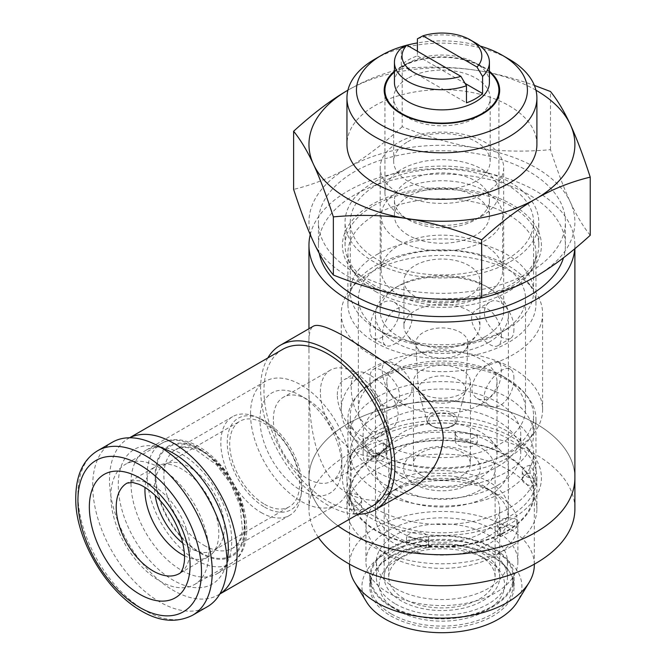 <?xml version="1.0" encoding="UTF-8"?>
<svg xmlns="http://www.w3.org/2000/svg" width="666" height="666" viewBox="0 0 666 666"><rect width="100%" height="100%" fill="white"/><g stroke="black" fill="none" stroke-linecap="round" stroke-linejoin="round"><path stroke-width="0.5" stroke-dasharray="3.33 2.5" d="M407.509 296.195A132.967 76.765 0 0 0 535.947 276.323A132.967 76.765 0 0 0 570.362 202.173A132.967 76.765 0 0 0 476.34 147.894A132.967 76.765 0 0 0 347.902 167.757A132.967 76.765 0 0 0 313.495 241.908A132.967 76.765 0 0 0 407.509 296.195M377.123 184.624A91.65 52.914 180 0 1 476.998 173.152A91.65 52.914 180 0 1 533.583 222.044A91.65 52.914 180 0 1 441.924 274.958A91.65 52.914 180 0 1 350.274 222.044A91.65 52.914 180 0 1 377.123 184.624M590.234 235.289C583.125 226.49 576.506 215.451 570.362 202.173C564.219 188.994 557.6 171.487 550.491 149.667C523.976 152.073 499.259 151.482 476.34 147.894C453.421 144.397 428.704 137.338 402.189 126.723L402.189 68.565C428.704 66.159 453.421 66.75 476.34 70.338C494.788 73.177 514.135 78.205 534.39 85.423M402.189 126.723C382.775 144.447 364.685 158.125 347.902 167.757C331.127 177.489 313.037 184.707 293.623 189.402M535.947 90.21A132.967 76.765 180 0 0 476.34 70.338A132.967 76.765 180 0 0 347.902 90.21L347.902 90.21C364.685 80.478 382.775 73.26 402.189 68.565M550.491 149.667L550.491 91.508M536.904 144.497A94.98 54.837 0 0 0 441.924 89.66A94.98 54.837 0 0 0 346.953 144.497M374.767 59.191A94.98 54.837 180 0 1 509.082 59.191M480.244 46.096A85.481 49.351 0 0 0 417.391 42.94M394.439 71.245A57.742 33.342 180 0 1 489.418 71.245M407.808 141.7A48.252 27.855 180 0 1 460.389 135.664A48.252 27.855 180 0 1 490.176 161.397A48.252 27.855 180 0 1 441.924 189.252A48.252 27.855 180 0 1 393.681 161.397A48.252 27.855 180 0 1 407.808 141.7M407.808 78.272A48.252 27.855 0 0 0 393.681 97.969A48.252 27.855 0 0 0 407.808 117.666A48.252 27.855 0 0 0 476.04 117.666L476.04 117.666A48.252 27.855 0 0 0 490.176 97.969A48.252 27.855 0 0 0 460.389 72.228A48.252 27.855 0 0 0 407.808 78.272M485.581 192.957A61.738 35.639 0 0 0 503.663 167.757A61.738 35.639 0 0 0 465.551 134.832A61.738 35.639 0 0 0 398.276 142.557A61.738 35.639 0 0 0 380.194 167.757A61.738 35.639 0 0 0 418.306 200.691A61.738 35.639 0 0 0 485.581 192.957M485.581 336.422A61.738 35.639 180 0 1 418.306 344.147A61.738 35.639 180 0 1 380.194 311.222A61.738 35.639 180 0 1 398.276 286.022A61.738 35.639 180 0 1 485.581 286.022A61.738 35.639 180 0 1 503.663 311.222A61.738 35.639 180 0 1 485.581 336.422M488.936 342.241A66.483 38.387 180 0 1 416.483 350.557A66.483 38.387 180 0 1 375.441 315.101A66.483 38.387 180 0 1 394.913 287.962A66.483 38.387 180 0 1 488.936 287.962A66.483 38.387 180 0 1 508.408 315.101A66.483 38.387 180 0 1 488.936 342.241M488.936 363.952C492.948 361.638 496.045 361.072 498.21 362.237C504.553 364.81 501.165 391.292 488.936 398.077C484.79 400.308 480.91 400.433 477.314 398.435C473.776 396.312 471.928 392.89 471.778 388.17C473.459 377.764 479.179 369.697 488.936 363.952M488.936 536.113A66.483 38.387 180 0 1 416.483 544.43A66.483 38.387 180 0 1 375.441 508.966A66.483 38.387 180 0 1 441.924 470.587A66.483 38.387 180 0 1 508.408 508.966A66.483 38.387 180 0 1 488.936 536.113M501.332 336.638C502.555 322.094 488.752 301.623 477.314 309.315C459.157 318.315 489.377 352.073 498.21 345.504C500.299 344.222 501.34 341.267 501.332 336.638M382.525 336.638C382.517 341.267 383.558 344.222 385.647 345.504C387.812 346.678 390.9 346.104 394.913 343.789C408.067 337.537 418.981 315.409 406.543 309.315C395.105 301.623 381.293 322.094 382.525 336.638M412.071 388.17C411.921 392.89 410.081 396.312 406.543 398.435C389.685 409.632 375.566 366.575 385.647 362.237C391.108 357.992 412.246 374.234 412.071 388.17M513.927 329.37C513.919 333.999 512.787 337.004 510.539 338.386C504.453 342.998 484.082 326.307 484.373 312.304C484.498 307.609 486.263 304.237 489.652 302.197C500.466 294.847 515.018 314.901 513.927 329.37M382.825 264.302A83.583 48.252 0 0 0 358.35 298.426A83.583 48.252 0 0 0 382.825 332.55A83.583 48.252 0 0 0 501.023 332.55A83.583 48.252 0 0 0 525.507 298.426A83.583 48.252 0 0 0 473.909 253.846A83.583 48.252 0 0 0 382.825 264.302M382.825 336.813C378.812 339.119 375.641 339.643 373.31 338.386C366.3 335.439 370.529 309.424 382.825 302.689C386.954 300.449 390.751 300.283 394.205 302.197C397.594 304.237 399.35 307.609 399.475 312.304C397.977 322.81 392.424 330.977 382.825 336.813M382.825 375.199L382.825 375.199A83.583 48.252 0 0 0 358.35 409.324A83.583 48.252 0 0 0 441.924 457.575A83.583 48.252 0 0 0 525.507 409.324A83.583 48.252 0 0 0 501.023 375.199A83.583 48.252 0 0 0 382.825 375.199L377.123 378.496A91.65 52.914 180 0 1 506.734 378.496A91.65 52.914 180 0 1 533.583 415.909A91.65 52.914 180 0 1 441.924 468.822A91.65 52.914 180 0 1 350.274 415.909A91.65 52.914 180 0 1 377.114 378.496A91.65 52.914 180 0 1 377.123 378.496L382.825 375.199M513.927 378.38C513.919 373.751 512.787 370.746 510.539 369.364C500.874 362.296 472.344 397.053 489.652 405.552C493.106 407.459 496.903 407.301 501.023 405.053C509.39 398.509 513.686 389.618 513.927 378.38M369.93 378.38C368.831 392.84 383.391 412.895 394.205 405.552C397.594 403.513 399.35 400.141 399.475 395.438C399.767 381.443 379.404 364.743 373.31 369.364C371.062 370.746 369.938 373.751 369.93 378.38M377.123 254.42A91.65 52.914 180 0 1 476.998 242.948A91.65 52.914 180 0 1 533.583 291.833A91.65 52.914 180 0 1 506.734 329.254A91.65 52.914 180 0 1 377.114 329.254A91.65 52.914 180 0 1 350.274 291.833A91.65 52.914 180 0 1 377.123 254.42M377.123 397.111A91.65 52.914 180 0 1 476.998 385.639A91.65 52.914 180 0 1 533.583 434.523A91.65 52.914 180 0 1 441.924 487.437A91.65 52.914 180 0 1 350.274 434.523A91.65 52.914 180 0 1 377.123 397.111M497.668 466.708A78.829 45.513 0 0 0 520.754 434.523A78.829 45.513 0 0 0 441.924 389.011A78.829 45.513 0 0 0 363.095 434.523A78.829 45.513 0 0 0 411.763 476.573A78.829 45.513 0 0 0 497.668 466.708M497.668 485.314A78.829 45.513 0 0 0 520.754 453.138A78.829 45.513 0 0 0 441.924 407.625A78.829 45.513 0 0 0 363.095 453.138A78.829 45.513 0 0 0 411.763 495.179A78.829 45.513 0 0 0 497.668 485.314M377.123 415.717A91.65 52.914 180 0 1 476.998 404.245A91.65 52.914 180 0 1 533.583 453.138A91.65 52.914 180 0 1 441.924 506.052A91.65 52.914 180 0 1 350.274 453.138A91.65 52.914 180 0 1 377.123 415.717M377.123 456.043A91.65 52.914 180 0 1 476.998 444.572A91.65 52.914 180 0 1 533.583 493.456A91.65 52.914 180 0 1 441.924 546.378A91.65 52.914 180 0 1 350.274 493.456A91.65 52.914 180 0 1 377.123 456.043M507.259 531.177A92.391 53.338 0 0 0 534.323 493.456A92.391 53.338 0 0 0 441.924 440.118A92.391 53.338 0 0 0 349.533 493.456A92.391 53.338 0 0 0 406.568 542.74A92.391 53.338 0 0 0 507.259 531.177M534.323 564.801A92.391 53.338 0 0 0 477.281 515.526A92.391 53.338 0 0 0 376.598 527.081A92.391 53.338 0 0 0 349.533 564.801M366.408 601.748A79.995 46.187 180 0 1 385.364 553.862A79.995 46.187 180 0 1 484.465 547.402A79.995 46.187 180 0 1 517.449 601.748M390.884 557.051A72.178 41.675 0 0 0 369.747 586.513A72.178 41.675 0 0 0 441.924 628.188A72.178 41.675 0 0 0 514.11 586.513A72.178 41.675 0 0 0 469.547 548.018A72.178 41.675 0 0 0 390.884 557.051M390.884 547.743A72.178 41.675 0 0 0 369.747 577.214A72.178 41.675 0 0 0 441.924 618.889A72.178 41.675 0 0 0 514.11 577.214A72.178 41.675 0 0 0 469.547 538.711A72.178 41.675 0 0 0 390.884 547.743M401.099 553.637A57.742 33.342 0 0 0 384.182 577.214A57.742 33.342 0 0 0 441.924 610.547A57.742 33.342 0 0 0 499.675 577.214A57.742 33.342 0 0 0 464.027 546.411A57.742 33.342 0 0 0 401.099 553.637M401.099 485.397A57.742 33.342 0 0 0 384.182 508.966A57.742 33.342 0 0 0 441.924 542.307A57.742 33.342 0 0 0 499.675 508.966A57.742 33.342 0 0 0 464.027 478.171A57.742 33.342 0 0 0 401.099 485.397M476.04 117.666L482.758 113.786L476.04 117.666M408.35 219.713A47.486 27.414 0 0 0 475.507 219.713A47.486 27.414 0 0 0 489.418 200.324A47.486 27.414 0 0 0 460.098 175A47.486 27.414 0 0 0 408.35 180.944A47.486 27.414 0 0 0 394.439 200.324A47.486 27.414 0 0 0 408.35 219.713L401.631 215.834A56.985 32.9 180 0 1 384.94 192.574A56.985 32.9 180 0 1 401.631 169.306A56.985 32.9 180 0 1 463.736 162.179A56.985 32.9 180 0 1 498.909 192.574A56.985 32.9 180 0 1 482.226 215.834A56.985 32.9 180 0 1 401.631 215.834M408.35 235.223A47.486 27.414 180 0 1 394.439 215.834A47.486 27.414 180 0 1 441.924 188.42A47.486 27.414 180 0 1 489.418 215.834A47.486 27.414 180 0 1 460.098 241.167A47.486 27.414 180 0 1 408.35 235.223M489.418 72.02A56.985 32.9 0 0 0 482.226 66.95A56.985 32.9 0 0 0 401.631 66.95L401.631 66.95A56.985 32.9 0 0 0 394.439 72.02M394.439 82.459A47.486 27.414 180 0 1 408.35 63.07A47.486 27.414 180 0 1 475.507 63.07A47.486 27.414 180 0 1 489.418 82.459M417.391 51.224L417.391 55.877A47.486 27.414 0 0 0 401.273 65.185L401.273 48.127M417.391 38.819A47.486 27.414 180 0 1 475.507 42.907M417.391 55.877L465.084 83.416M401.273 65.185L466.466 102.83M398.942 240.651A60.781 35.09 180 0 1 381.143 215.834A60.781 35.09 180 0 1 441.924 180.744A60.781 35.09 180 0 1 502.713 215.834A60.781 35.09 180 0 1 465.184 248.26A60.781 35.09 180 0 1 398.942 240.651M398.942 295.046A60.781 35.09 180 0 1 381.143 270.23A60.781 35.09 180 0 1 441.924 235.14A60.781 35.09 180 0 1 502.713 270.23A60.781 35.09 180 0 1 465.184 302.655A60.781 35.09 180 0 1 398.942 295.046M415.06 296.487A37.987 21.936 180 0 1 403.937 280.977A37.987 21.936 180 0 1 441.924 259.041A37.987 21.936 180 0 1 479.92 280.977A37.987 21.936 180 0 1 456.468 301.24A37.987 21.936 180 0 1 415.06 296.487M415.06 341.733A37.987 21.936 180 0 1 407.242 335.181A37.987 21.936 180 0 1 403.937 326.223A37.987 21.936 180 0 1 441.924 304.295A37.987 21.936 180 0 1 479.92 326.223A37.987 21.936 180 0 1 476.606 335.181A37.987 21.936 180 0 1 415.06 341.733M423.459 353.679A26.116 15.077 180 0 1 418.082 349.175A26.116 15.077 180 0 1 415.817 343.481A26.116 15.077 180 0 1 441.924 327.938A26.116 15.077 180 0 1 468.032 343.481A26.116 15.077 180 0 1 465.767 349.175A26.116 15.077 180 0 1 423.459 353.679M425.216 399.192A23.626 13.645 180 0 1 418.614 391.775A23.626 13.645 180 0 1 418.306 389.968A23.626 13.645 180 0 1 441.924 375.899A23.626 13.645 180 0 1 465.542 389.968A23.626 13.645 180 0 1 465.243 391.775A23.626 13.645 180 0 1 449.15 402.539A23.626 13.645 180 0 1 425.216 399.192M388.203 493.456A75.982 43.864 0 0 0 388.203 493.464A75.982 43.864 0 0 0 365.942 524.475A75.982 43.864 0 0 0 388.203 555.494A75.982 43.864 0 0 0 471.004 565.009A75.982 43.864 0 0 0 517.907 524.475A75.982 43.864 0 0 0 495.654 493.464A75.982 43.864 0 0 0 388.203 493.456L394.913 489.585A66.483 38.387 180 0 1 488.936 489.585A66.483 38.387 180 0 1 508.408 516.724A66.483 38.387 180 0 1 488.936 543.864A66.483 38.387 180 0 1 394.913 543.864A66.483 38.387 180 0 1 375.441 516.724A66.483 38.387 180 0 1 394.913 489.585M388.203 530.685A75.982 43.864 180 0 1 471.004 521.17A75.982 43.864 180 0 1 517.907 561.704A75.982 43.864 180 0 1 441.924 605.569A75.982 43.864 180 0 1 365.942 561.704A75.982 43.864 180 0 1 388.203 530.685M395.587 603.962A65.534 37.837 0 0 0 467.008 612.171A65.534 37.837 0 0 0 507.459 577.214A65.534 37.837 0 0 0 441.924 539.377A65.534 37.837 0 0 0 376.39 577.214A65.534 37.837 0 0 0 395.587 603.962M395.587 588.453A65.534 37.837 0 0 0 467.008 596.661A65.534 37.837 0 0 0 507.459 561.704A65.534 37.837 0 0 0 441.924 523.867A65.534 37.837 0 0 0 376.39 561.704A65.534 37.837 0 0 0 395.587 588.453M391.558 606.293A71.229 41.126 0 0 0 469.189 615.209A71.229 41.126 0 0 0 513.161 577.214A71.229 41.126 0 0 0 441.924 536.088A71.229 41.126 0 0 0 370.696 577.214A71.229 41.126 0 0 0 391.558 606.293M391.558 614.044A71.229 41.126 0 0 0 469.189 622.96A71.229 41.126 0 0 0 513.161 584.964A71.229 41.126 0 0 0 441.924 543.839A71.229 41.126 0 0 0 370.696 584.964A71.229 41.126 0 0 0 391.558 614.044M486.255 559.373A62.687 36.189 0 0 0 397.602 559.373A62.687 36.189 0 0 0 397.602 610.555A62.687 36.189 0 0 0 486.255 610.555A62.687 36.189 0 0 0 486.255 559.373L479.537 555.502A53.188 30.711 0 0 0 404.32 555.502A53.188 30.711 0 0 0 388.744 577.214A53.188 30.711 0 0 0 404.32 598.925A53.188 30.711 0 0 0 462.279 605.577A53.188 30.711 0 0 0 495.113 577.214A53.188 30.711 0 0 0 479.537 555.502L486.255 559.373M404.32 490.359A53.188 30.711 0 0 0 462.279 497.011A53.188 30.711 0 0 0 495.113 468.648A53.188 30.711 0 0 0 441.924 437.937A53.188 30.711 0 0 0 388.744 468.648A53.188 30.711 0 0 0 404.32 490.359M414.801 484.307A38.362 22.153 0 0 0 478.979 474.375A38.362 22.153 0 0 0 432.001 447.252A38.362 22.153 0 0 0 414.801 484.307M421.778 475.624A28.496 16.45 0 0 0 452.83 479.187A28.496 16.45 0 0 0 470.421 463.994A28.496 16.45 0 0 0 441.924 447.544A28.496 16.45 0 0 0 413.436 463.994A28.496 16.45 0 0 0 421.778 475.624M421.778 393.423A28.496 16.45 0 0 0 452.83 396.986A28.496 16.45 0 0 0 470.421 381.793A28.496 16.45 0 0 0 441.924 365.343A28.496 16.45 0 0 0 413.436 381.793A28.496 16.45 0 0 0 421.778 393.423M402.972 404.279A55.087 31.802 0 0 0 463.012 411.172A55.087 31.802 0 0 0 497.011 381.793A55.087 31.802 0 0 0 441.924 349.983A55.087 31.802 0 0 0 386.838 381.793A55.087 31.802 0 0 0 402.972 404.279M402.972 477.172A55.087 31.802 0 0 0 463.012 484.065A55.087 31.802 0 0 0 497.011 454.687A55.087 31.802 0 0 0 490.509 439.693A55.087 31.802 0 0 0 441.924 422.885A55.087 31.802 0 0 0 393.348 439.693A55.087 31.802 0 0 0 386.838 454.687A55.087 31.802 0 0 0 402.972 477.172M394.913 495.787A66.483 38.387 0 0 0 467.365 504.104A66.483 38.387 0 0 0 508.408 468.648A66.483 38.387 0 0 0 500.557 450.549A66.483 38.387 0 0 0 441.924 430.261A66.483 38.387 0 0 0 383.291 450.549A66.483 38.387 0 0 0 375.441 468.648A66.483 38.387 0 0 0 394.913 495.787M319.272 253.496A123.468 71.287 180 0 1 318.456 245.304A123.468 71.287 180 0 1 441.924 174.026A123.468 71.287 180 0 1 565.392 245.304A123.468 71.287 180 0 1 563.486 257.792M373.426 205.761A96.878 55.927 180 0 1 478.996 193.631A96.878 55.927 180 0 1 538.802 245.304A96.878 55.927 180 0 1 510.431 284.857A96.878 55.927 180 0 1 404.853 296.978A96.878 55.927 180 0 1 345.055 245.304A96.878 55.927 180 0 1 373.426 205.761M529.229 272.444A123.468 71.287 180 0 1 394.68 287.903A123.468 71.287 180 0 1 318.456 222.044A123.468 71.287 180 0 1 441.924 150.757A123.468 71.287 180 0 1 565.392 222.044A123.468 71.287 180 0 1 529.229 272.444M510.431 261.588A96.878 55.927 0 0 0 538.802 222.044A96.878 55.927 0 0 0 441.924 166.109A96.878 55.927 0 0 0 345.055 222.044A96.878 55.927 0 0 0 404.853 273.718A96.878 55.927 0 0 0 510.431 261.588M370.737 354.645A100.674 58.125 0 0 0 480.452 367.249A100.674 58.125 0 0 0 542.599 313.544A100.674 58.125 0 0 0 533.832 289.818A100.674 58.125 0 0 0 441.924 255.428A100.674 58.125 0 0 0 350.025 289.818A100.674 58.125 0 0 0 341.25 313.544A100.674 58.125 0 0 0 370.737 354.645M370.737 375.582C386.33 384.682 395.496 397.485 398.235 413.994C397.985 421.511 395.021 426.973 389.327 430.378C383.549 433.591 377.356 433.424 370.737 429.87C357.75 419.272 351.248 404.928 351.223 386.854C351.207 379.487 352.83 374.808 356.085 372.802C359.474 370.97 364.352 371.903 370.737 375.582M370.737 450.807A100.674 58.125 0 0 0 533.832 433.433A100.674 58.125 0 0 0 542.599 409.707A100.674 58.125 0 0 0 441.924 351.581A100.674 58.125 0 0 0 341.25 409.707A100.674 58.125 0 0 0 350.025 433.433A100.674 58.125 0 0 0 370.737 450.807M375.441 342.532A94.023 54.287 0 0 0 477.913 354.295A94.023 54.287 0 0 0 535.955 304.146A94.023 54.287 0 0 0 527.763 281.984A94.023 54.287 0 0 0 441.924 249.858A94.023 54.287 0 0 0 356.094 281.984A94.023 54.287 0 0 0 347.902 304.146A94.023 54.287 0 0 0 375.441 342.532M375.441 291.45A94.023 54.287 0 0 0 527.763 275.225A94.023 54.287 0 0 0 535.955 253.063A94.023 54.287 0 0 0 441.924 198.776A94.023 54.287 0 0 0 347.902 253.063A94.023 54.287 0 0 0 356.094 275.225A94.023 54.287 0 0 0 375.441 291.45M371.561 285.93A99.509 57.451 0 0 0 512.287 285.93A99.509 57.451 0 0 0 532.767 268.756A99.509 57.451 0 0 0 441.924 187.854A99.509 57.451 0 0 0 351.09 268.756A99.509 57.451 0 0 0 371.561 285.93M310.248 234.648A132.967 76.765 180 0 1 451.182 168.723A132.967 76.765 180 0 1 574.891 245.304A132.967 76.765 180 0 1 574.758 248.793M408.266 490.734C387.92 502.53 367.798 503.438 347.902 493.456C312.504 473.559 307.933 416.267 308.957 372.594L308.957 350.657C308.316 336.305 309.765 328.163 313.295 326.223M337.987 525.824A132.967 76.765 180 0 1 308.957 477.947A132.967 76.765 180 0 1 441.924 401.182A132.967 76.765 180 0 1 574.891 477.947A132.967 76.765 0 0 0 492.815 407.026A132.967 76.765 0 0 0 347.902 423.668A132.967 76.765 0 0 0 308.957 477.947A132.967 76.765 0 0 0 337.987 525.824M371.561 437.329A99.509 57.451 180 0 1 532.767 454.495A99.509 57.451 180 0 1 498.359 525.274A99.509 57.451 180 0 1 371.561 518.573A99.509 57.451 180 0 1 351.09 454.495A99.509 57.451 180 0 1 371.561 437.329M375.441 508.583A94.023 54.287 0 0 0 477.913 520.346A94.023 54.287 0 0 0 535.955 470.196A94.023 54.287 0 0 0 527.763 448.035A94.023 54.287 0 0 0 441.924 415.909A94.023 54.287 0 0 0 356.094 448.035A94.023 54.287 0 0 0 347.902 470.196A94.023 54.287 0 0 0 375.441 508.583M375.441 457.492A94.023 54.287 0 0 0 527.763 441.275A94.023 54.287 0 0 0 535.955 419.114A94.023 54.287 0 0 0 441.924 364.826A94.023 54.287 0 0 0 347.902 419.114A94.023 54.287 0 0 0 356.094 441.275A94.023 54.287 0 0 0 375.441 457.492M267.815 357.967A94.98 54.837 -120 0 0 327.755 505.094A94.98 54.837 -120 0 0 358.042 514.244M282.642 349.4A90.226 52.09 -120 0 0 268.814 421.703A90.226 52.09 -120 0 0 327.755 501.215A90.226 52.09 -120 0 0 372.868 505.685M129.67 437.778A90.226 52.09 -120 0 0 128.18 438.586A90.226 52.09 -120 0 0 114.352 510.88A90.226 52.09 -120 0 0 173.293 590.392A90.226 52.09 -120 0 0 218.406 594.863A90.226 52.09 -120 0 0 219.855 593.972M161.355 447.81A77.814 44.922 -120 0 0 153.663 446.037A77.814 44.922 -120 0 0 118.273 484.956A77.814 44.922 -120 0 0 163.312 573.434A77.814 44.922 -120 0 0 224.692 569.064A77.814 44.922 -120 0 0 227.006 561.521M130.986 482.992A71.229 41.126 60 0 1 145.737 450.382A71.229 41.126 60 0 1 163.378 447.361A71.229 41.126 60 0 1 216.966 491.508A71.229 41.126 60 0 1 228.405 559.989A71.229 41.126 60 0 1 216.966 573.759A71.229 41.126 60 0 1 162.079 554.67A71.229 41.126 60 0 1 130.986 482.992M250.524 413.969A71.229 41.126 60 0 1 265.276 381.36A71.229 41.126 60 0 1 336.513 422.485A71.229 41.126 60 0 1 336.513 504.745A71.229 41.126 60 0 1 281.618 485.656A71.229 41.126 60 0 1 250.524 413.969M259.931 419.397A57.934 33.45 60 0 1 300.899 395.746A57.934 33.45 60 0 1 341.858 466.708A57.934 33.45 60 0 1 300.899 490.359A57.934 33.45 60 0 1 259.931 419.397M273.36 419.397A48.435 27.964 60 0 1 283.391 397.227A48.435 27.964 60 0 1 307.609 399.625A48.435 27.964 60 0 1 341.858 458.949A48.435 27.964 60 0 1 331.826 481.127A48.435 27.964 60 0 1 294.505 468.148A48.435 27.964 60 0 1 273.36 419.397M320.371 392.257A48.435 27.964 60 0 1 330.403 370.088A48.435 27.964 60 0 1 378.837 398.052A48.435 27.964 60 0 1 378.837 453.979A48.435 27.964 60 0 1 341.516 441.009A48.435 27.964 60 0 1 320.371 392.257M337.321 394.88A33.242 19.189 60 0 1 344.205 379.662A33.242 19.189 60 0 1 377.447 398.859A33.242 19.189 60 0 1 377.447 437.237A33.242 19.189 60 0 1 351.831 428.338A33.242 19.189 60 0 1 337.321 394.88M261.13 512.537A56.985 32.9 -120 0 0 289.627 515.359A56.985 32.9 -120 0 0 300.974 495.979A56.985 32.9 -120 0 0 255.103 416.525A56.985 32.9 -120 0 0 232.634 416.658A56.985 32.9 -120 0 0 223.901 462.321A56.985 32.9 -120 0 0 261.13 512.537M264.627 507.126A52.83 30.503 -120 0 0 301.565 491.774A52.83 30.503 -120 0 0 259.041 418.106A52.83 30.503 -120 0 0 227.372 445.721A52.83 30.503 -120 0 0 264.627 507.126M264.627 504.312A49.384 28.513 -120 0 0 289.319 506.759A49.384 28.513 -120 0 0 289.327 449.733A49.384 28.513 -120 0 0 239.935 421.22A49.384 28.513 -120 0 0 232.367 460.797A49.384 28.513 -120 0 0 264.627 504.312M182.742 543.148A49.384 28.513 -120 0 0 189.41 547.743A49.384 28.513 -120 0 0 214.102 550.191A49.384 28.513 -120 0 0 218.34 546.711A49.384 28.513 -120 0 0 214.102 493.156A49.384 28.513 -120 0 0 169.847 462.72A49.384 28.513 -120 0 0 164.718 464.643A49.384 28.513 -120 0 0 155.136 495.329M184.49 555.802A52.239 30.161 -120 0 0 208.008 556.992A52.239 30.161 -120 0 0 212.487 553.321A52.239 30.161 -120 0 0 208.008 496.678A52.239 30.161 -120 0 0 161.197 464.485A52.239 30.161 -120 0 0 155.777 466.516A52.239 30.161 -120 0 0 145.046 487.479M112.371 442.224A94.98 54.837 -120 0 0 97.819 518.331A94.98 54.837 -120 0 0 159.865 602.022A94.98 54.837 -120 0 0 207.351 606.726M159.865 581.085A69.331 40.027 -120 0 0 194.53 584.523A69.331 40.027 -120 0 0 194.53 504.462A69.331 40.027 -120 0 0 125.2 464.435A69.331 40.027 -120 0 0 114.569 519.988A69.331 40.027 -120 0 0 159.865 581.085M383.3 434.815A94.98 54.837 0 0 0 346.953 477.947A94.98 54.837 0 0 0 410.914 529.778A94.98 54.837 0 0 0 516.649 511.796A94.98 54.837 0 0 0 536.904 477.947A94.98 54.837 0 0 0 483.474 428.638A94.98 54.837 0 0 0 383.3 434.815M367.207 451.856A11.397 6.577 0 0 0 379.445 452.93A11.397 6.577 0 0 0 386.163 446.928A11.397 6.577 0 0 0 383.3 442.565A94.98 54.837 0 0 0 367.207 451.856L367.207 459.607A94.98 54.837 0 0 1 383.3 450.324A11.397 6.577 180 0 1 386.163 454.687A11.397 6.577 180 0 1 379.445 460.689A11.397 6.577 180 0 1 367.207 459.607M383.3 465.834A94.98 54.837 180 0 1 483.474 459.657A94.98 54.837 180 0 1 536.904 508.966A94.98 54.837 180 0 1 441.924 563.802A94.98 54.837 180 0 1 346.953 508.966A94.98 54.837 180 0 1 383.3 465.834M383.3 442.565L383.3 450.324M428.513 539.993A11.397 6.577 0 0 0 428.746 538.669A11.397 6.577 0 0 0 419.172 532.176A11.397 6.577 0 0 0 406.535 536.588A94.98 54.837 0 0 0 428.513 539.993L428.513 547.743A94.98 54.837 0 0 1 406.535 544.347A11.397 6.577 180 0 1 419.172 539.926A11.397 6.577 180 0 1 428.746 546.428A11.397 6.577 180 0 1 428.513 547.743M406.535 536.588L406.535 544.347M530.061 465.268A11.397 6.577 0 0 0 522.269 471.511A11.397 6.577 0 0 0 535.947 477.963A94.98 54.837 0 0 0 530.061 465.268L530.061 473.027A94.98 54.837 0 0 1 535.947 485.714A11.397 6.577 180 0 1 522.269 479.27A11.397 6.577 180 0 1 530.061 473.027M535.947 477.963L535.947 485.714M353.796 506.135A11.397 6.577 0 0 0 361.588 499.9A11.397 6.577 0 0 0 347.902 493.448A94.98 54.837 0 0 0 353.796 506.135L353.796 513.894A94.98 54.837 0 0 1 347.902 501.207A11.397 6.577 180 0 1 361.588 507.65A11.397 6.577 180 0 1 353.796 513.894M347.902 493.448L347.902 501.207M516.649 519.555A11.397 6.577 0 0 0 504.412 518.481A11.397 6.577 0 0 0 497.685 524.475A11.397 6.577 0 0 0 500.557 528.846A94.98 54.837 0 0 0 516.649 519.555L516.649 527.305A94.98 54.837 0 0 1 500.557 536.596A11.397 6.577 180 0 1 497.685 532.234A11.397 6.577 180 0 1 504.412 526.232A11.397 6.577 180 0 1 516.649 527.305M500.557 528.846L500.557 536.596M477.322 434.823L477.322 442.574A94.98 54.837 0 0 0 455.344 439.177L455.344 431.418A11.397 6.577 0 0 0 455.111 432.742A11.397 6.577 0 0 0 464.685 439.235A11.397 6.577 0 0 0 477.322 434.823A94.98 54.837 0 0 0 455.344 431.418M318.281 537.204A132.967 76.765 180 0 1 308.957 508.966A132.967 76.765 180 0 1 347.902 454.687A132.967 76.765 180 0 1 492.815 438.045A132.967 76.765 180 0 1 574.891 508.966M477.322 442.574A11.397 6.577 180 0 1 464.685 446.986A11.397 6.577 180 0 1 455.111 440.492A11.397 6.577 180 0 1 455.344 439.177M452.672 413.153A15.201 8.775 180 0 1 456.926 420.795A15.201 8.775 180 0 1 446.578 427.714A15.201 8.775 180 0 1 431.177 425.566A15.201 8.775 180 0 1 426.931 420.795A15.201 8.775 180 0 1 434.981 411.555A15.201 8.775 180 0 1 452.672 413.153M451.365 415.118A13.345 7.709 180 0 1 445.379 428.005A13.345 7.709 180 0 1 429.037 418.573A13.345 7.709 180 0 1 451.365 415.118M204.187 545.412A56.985 32.9 -120 0 0 232.675 548.235A56.985 32.9 -120 0 0 232.684 482.434A56.985 32.9 -120 0 0 175.691 449.533A56.985 32.9 -120 0 0 166.958 495.196A56.985 32.9 -120 0 0 204.187 545.412M208.008 556.992L179.262 573.592A52.239 30.161 -120 0 0 179.262 513.278A52.239 30.161 -120 0 0 127.031 483.116L155.777 466.516M97.602 450.757A94.98 54.837 -120 0 0 83.042 526.864A94.98 54.837 -120 0 0 145.088 610.555A94.98 54.837 -120 0 0 192.574 615.259M196.129 560.148A69.331 40.027 -120 0 0 230.794 563.586A69.331 40.027 -120 0 0 230.794 483.524A69.331 40.027 -120 0 0 161.463 443.498A69.331 40.027 -120 0 0 150.832 499.05A69.331 40.027 -120 0 0 196.129 560.148M200.158 553.171A63.636 36.738 -120 0 0 239.127 497.735A63.636 36.738 -120 0 0 161.189 452.738A63.636 36.738 -120 0 0 200.158 553.171M200.158 552.397A62.687 36.189 -120 0 0 238.545 497.785A62.687 36.189 -120 0 0 161.771 453.463A62.687 36.189 -120 0 0 200.158 552.397M490.176 161.397L490.176 97.969M393.681 161.397L393.681 97.969M380.194 167.757L380.194 311.222M503.663 167.757L503.663 311.222M398.276 286.022L394.913 287.962M485.581 286.022L488.936 287.962M375.441 315.101L375.441 508.966M508.408 315.101L508.408 508.966M498.21 345.504L510.539 338.386M477.314 309.315L489.652 302.197M525.507 409.324L525.507 298.426M358.35 409.324L358.35 298.426M501.023 332.55L506.734 329.254M382.825 332.55L377.114 329.254M533.583 291.833L533.583 222.044M350.274 291.833L350.274 222.044M373.31 338.386L385.647 345.504M394.205 302.197L406.543 309.315M477.314 398.435L489.652 405.552M498.21 362.237L510.539 369.364M394.205 405.552L406.543 398.435M373.31 369.364L385.647 362.237M501.023 375.199L506.734 378.496M533.583 434.523L533.583 415.909M350.274 434.523L350.274 415.909M520.754 453.138L520.754 434.523M363.095 453.138L363.095 434.523M533.583 493.456L533.583 453.138M350.274 493.456L350.274 453.138M534.323 564.177L534.323 493.456M349.533 564.177L349.533 493.456M369.747 577.214L369.747 586.513M514.11 577.214L514.11 586.513M499.675 577.214L499.675 508.966M384.182 577.214L384.182 508.966M407.808 117.666L401.09 113.786M394.439 200.324L394.439 215.834M489.418 200.324L489.418 215.834M498.909 192.574L498.909 90.21M384.94 192.574L384.94 90.21M381.143 215.834L381.143 270.23M502.713 215.834L502.713 270.23M403.937 280.977L403.937 326.223M479.92 280.977L479.92 326.223M465.767 349.175L476.606 335.181M418.082 349.175L407.242 335.181M465.542 389.968L468.032 343.481M418.306 389.968L415.817 343.481M418.614 391.775L426.931 420.795C426.415 422.744 429.537 425.133 436.288 427.963C454.62 430.344 456.535 421.603 456.926 420.795L465.243 391.775M408.35 63.07L401.631 66.95M475.507 63.07L482.226 66.95M475.507 219.713L482.226 215.834M517.907 561.704L517.907 524.475M365.942 561.704L365.942 524.475M507.459 577.214L507.459 561.704M376.39 577.214L376.39 561.704M513.161 584.964L513.161 577.214M370.696 584.964L370.696 577.214M404.32 555.502L397.602 559.373M388.744 468.648L388.744 577.214M495.113 468.648L495.113 577.214M413.436 381.793L413.436 463.994M470.421 381.793L470.421 463.994M497.011 454.687L497.011 381.793M386.838 454.687L386.838 381.793M393.348 439.693L383.291 450.549M490.509 439.693L500.557 450.549M508.408 516.724L508.408 468.648M375.441 516.724L375.441 468.648M488.936 489.585L495.654 493.464M565.392 245.304L565.392 222.044M318.456 245.304L318.456 222.044M538.802 245.304L538.802 222.044M345.055 245.304L345.055 222.044M542.599 409.707L542.599 313.544M341.25 409.707L341.25 313.544M356.094 281.984L350.025 289.818M527.763 281.984L533.832 289.818M535.955 304.146L535.955 253.063M347.902 304.146L347.902 253.063M527.763 275.225L532.767 268.756M356.094 275.225L351.09 268.756M574.891 248.676L574.891 245.304M308.957 508.966L308.957 372.594M308.957 350.657L308.957 328.729M356.094 448.035L351.09 454.495M527.763 448.035L532.767 454.495M535.955 470.196L535.955 419.114M347.902 470.196L347.902 419.114M527.763 441.275L533.832 433.433M356.094 441.275L350.025 433.433M129.579 437.778L128.18 438.586M219.805 594.055L218.406 594.863M163.378 447.361L153.663 446.037M228.405 559.989L224.692 569.064M265.276 381.36L145.737 450.382M336.513 504.745L216.966 573.759M307.609 399.625L300.899 395.746M341.858 458.949L341.858 466.708M330.403 370.088L283.391 397.227M378.837 453.979L331.826 481.127M356.085 372.802L344.205 379.662M389.327 430.378L377.447 437.237M232.634 416.658L175.691 449.533L181.843 447.519L187.446 447.569L196.037 449.991L216.442 464.71L230.694 483.816L240.01 505.719L242.491 530.094L240.243 539.085L237.496 543.931L232.675 548.235L289.627 515.359M259.041 418.106L255.103 416.525M301.565 491.774L300.974 495.979M214.102 550.191L289.319 506.759M164.718 464.643L239.935 421.22M169.847 462.72L161.197 464.485M218.34 546.711L212.487 553.321M194.53 584.523L230.794 563.586C251.398 552.63 251.856 514.393 233.067 482.642C215.043 450.141 181.393 431.019 161.463 443.498L125.2 464.435M346.953 477.947L346.953 508.966M536.904 477.947L536.904 508.966M428.746 538.669L428.746 546.428M386.163 446.928L386.163 454.687M522.269 471.511L522.269 479.27M361.588 499.9L361.588 507.65M497.685 524.475L497.685 532.234M455.111 432.742L455.111 440.492"/><path stroke-width="1" d="M481.668 297.968C501.082 293.273 519.172 286.055 535.947 276.323C552.722 266.691 570.82 253.005 590.234 235.289L590.234 177.131C570.82 181.826 552.722 189.044 535.947 198.776A132.967 76.765 180 0 1 407.509 218.648C384.598 215.051 359.881 214.46 333.358 216.875C326.257 195.046 319.63 177.547 313.495 164.36C307.351 151.082 300.724 140.043 293.623 131.252C313.037 113.528 331.127 99.85 347.902 90.21A132.967 76.765 180 0 0 313.495 164.36A132.967 76.765 180 0 0 407.509 218.648C430.427 222.144 455.144 229.196 481.668 239.81L481.668 297.968C455.144 300.383 430.427 299.783 407.509 296.195C384.598 292.699 359.881 285.639 333.358 275.025L333.358 216.875M293.623 131.252L293.623 189.402C300.724 211.222 307.351 228.729 313.495 241.908C319.63 255.186 326.257 266.225 333.358 275.025M534.39 85.423L550.491 91.508C557.6 100.308 564.219 111.347 570.362 124.625A132.967 76.765 180 0 1 535.947 198.776C519.172 208.416 501.082 222.094 481.668 239.81M535.947 90.21A132.967 76.765 180 0 1 570.362 124.625C576.506 137.804 583.125 155.311 590.234 177.131M346.953 97.969L346.953 144.497A94.98 54.837 0 0 0 405.577 195.155A94.98 54.837 0 0 0 509.082 183.267A94.98 54.837 0 0 0 536.904 144.497L536.904 97.969A94.98 54.837 180 0 1 509.082 136.738A94.98 54.837 180 0 1 405.577 148.626A94.98 54.837 180 0 1 346.953 97.969A94.98 54.837 180 0 1 374.767 59.191L381.485 55.311A85.481 49.351 0 0 0 381.485 125.108A85.481 49.351 0 0 0 502.372 125.108A85.481 49.351 0 0 0 502.372 55.311A85.481 49.351 0 0 0 480.244 46.096M502.372 55.311L509.082 59.191A94.98 54.837 180 0 1 536.904 97.969M417.391 42.94A85.481 49.351 0 0 0 406.926 45.188M406.56 45.28A85.481 49.351 0 0 0 381.485 55.311M489.418 71.245A57.742 33.342 180 0 1 482.758 113.786A57.742 33.342 180 0 1 401.09 113.786A57.742 33.342 180 0 1 394.439 71.245M349.533 564.177L349.533 564.801A92.391 53.338 0 0 0 354.703 582.392A92.391 53.338 0 0 0 507.259 602.522A92.391 53.338 0 0 0 529.154 582.392A92.391 53.338 0 0 0 534.323 564.801L534.323 564.177M529.154 582.392L517.449 601.748A79.995 46.187 180 0 1 441.924 632.7A79.995 46.187 180 0 1 366.408 601.748L354.703 582.392M394.439 72.02A56.985 32.9 0 0 0 384.94 90.21A56.985 32.9 0 0 0 413.919 118.864A56.985 32.9 0 0 0 471.37 118.381A56.985 32.9 0 0 0 498.909 90.21A56.985 32.9 0 0 0 489.418 72.02M422.952 35.831A39.893 23.027 180 0 1 470.138 39.802L475.507 42.907A47.486 27.414 180 0 1 489.418 62.296L489.418 82.459A47.486 27.414 180 0 1 475.507 101.84A47.486 27.414 180 0 1 466.466 105.927A47.486 27.414 180 0 1 418.581 106.335A47.486 27.414 180 0 1 394.439 82.459L394.439 62.296A47.486 27.414 180 0 1 401.273 48.127L406.834 45.138L460.897 76.349L466.466 85.764L466.466 102.83A47.486 27.414 0 0 0 482.584 93.523L482.584 76.457L477.014 67.041L422.952 35.831L417.391 38.819L417.391 51.224M466.466 85.764A47.486 27.414 180 0 1 418.581 86.172A47.486 27.414 180 0 1 394.439 62.296M489.418 62.296A47.486 27.414 180 0 1 482.584 76.457M465.084 83.416L482.584 93.523M470.138 39.802A39.893 23.027 180 0 1 477.014 67.041M460.897 76.349A39.893 23.027 180 0 1 413.719 72.378A39.893 23.027 180 0 1 406.834 45.138M563.486 257.792A123.468 71.287 180 0 1 529.229 295.712A123.468 71.287 180 0 1 401.315 312.62A123.468 71.287 180 0 1 319.272 253.496M574.758 248.793A132.967 76.765 180 0 1 490.01 316.874A132.967 76.765 180 0 1 347.902 299.592A132.967 76.765 180 0 1 308.957 245.304A132.967 76.765 180 0 1 310.248 234.648M280.269 345.288L313.295 326.223C317.915 323.51 329.445 327.555 347.902 338.361C384.432 361.463 441.808 396.02 443.281 438.395C441.05 461.213 429.379 478.663 408.266 490.734L375.249 509.798A94.98 54.837 -120 0 0 375.249 400.124A94.98 54.837 -120 0 0 280.269 345.288A94.98 54.837 -120 0 0 267.815 357.967M347.902 532.234A132.967 76.765 180 0 1 337.987 525.824A132.967 76.765 0 0 0 485.855 550.407A132.967 76.765 0 0 0 574.891 477.947A132.967 76.765 180 0 1 492.815 548.876A132.967 76.765 180 0 1 347.902 532.234M358.042 514.244A94.98 54.837 -120 0 0 375.249 509.798M219.805 594.055L372.868 505.685A90.226 52.09 -120 0 0 372.868 401.498A90.226 52.09 -120 0 0 282.642 349.4L129.579 437.778M219.855 593.972A90.226 52.09 -120 0 0 218.406 490.675A90.226 52.09 -120 0 0 129.67 437.778M227.006 561.521A77.814 44.922 -120 0 0 161.355 447.81M155.136 495.329A49.384 28.513 -120 0 0 182.742 543.148M145.046 487.479A52.239 30.161 -120 0 0 181.893 554.412A52.239 30.161 -120 0 0 184.49 555.802M192.574 615.259L207.351 606.726A94.98 54.837 -120 0 0 207.351 497.061A94.98 54.837 -120 0 0 112.371 442.224L97.602 450.757C82.592 459.881 75.316 476.548 75.766 500.765C76.099 538.17 104.745 590.151 141.292 610.93C159.524 621.711 176.623 623.151 192.574 615.259A94.98 54.837 -120 0 0 192.574 505.586A94.98 54.837 -120 0 0 97.602 450.757M574.891 248.676L574.891 508.966A132.967 76.765 180 0 1 466.816 584.382A132.967 76.765 180 0 1 318.281 537.204M153.147 571.003A52.239 30.161 -120 0 0 179.262 573.592C180.353 573.426 181.668 571.378 183.2 567.44L184.191 562.77C185.081 556.543 184.282 548.792 181.801 539.518C177.181 523.884 169.272 510.114 158.058 498.218C151.082 491.192 144.605 486.505 138.636 484.165L132.684 482.475L127.031 483.116A52.239 30.161 -120 0 0 119.023 524.975A52.239 30.161 -120 0 0 153.147 571.003M139.718 594.272A71.229 41.126 -120 0 0 183.333 532.209A71.229 41.126 -120 0 0 96.095 481.843A71.229 41.126 -120 0 0 139.718 594.272M139.718 607.45A87.379 50.45 -120 0 0 193.223 531.326A87.379 50.45 -120 0 0 86.205 469.547A87.379 50.45 -120 0 0 139.718 607.45M308.957 328.729L308.957 245.304"/></g></svg>
